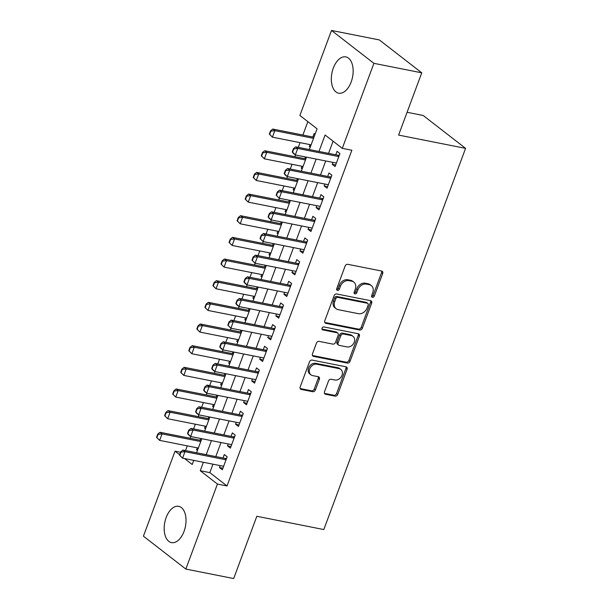 <?xml version="1.0" encoding="UTF-8"?>
<svg xmlns="http://www.w3.org/2000/svg" width="609" height="609" viewBox="0 0 609 609"><rect width="100%" height="100%" fill="white"/><g stroke="black" fill="none" stroke-linecap="round" stroke-linejoin="round"><path stroke-width="0.91" d="M372.426 297.337A1.629 1.287 127.8 0 0 374.291 296.111L382.696 273.525A2.329 1.842 127.8 0 0 382.239 271.309A2.329 1.842 127.8 0 0 381.607 271.028L347.792 264.321A2.329 1.842 127.8 0 0 345.12 266.08L336.724 288.666A1.629 1.287 127.8 0 0 339.35 289.184L340.439 286.26A7.453 5.892 127.8 0 1 348.98 280.65L351.796 281.213A7.453 5.892 127.8 0 1 353.837 282.127A7.453 5.892 127.8 0 1 355.275 289.206L354.194 292.13A1.629 1.287 127.8 0 0 356.821 292.647L357.909 289.724A7.453 5.892 127.8 0 1 366.451 284.114L369.267 284.669A7.453 5.892 127.8 0 1 371.3 285.591A7.453 5.892 127.8 0 1 372.746 292.67L371.665 295.593A1.629 1.287 127.8 0 0 372.426 297.337M371.581 296.469A1.629 1.287 127.8 0 0 373.142 295.22L381.546 272.634A2.329 1.842 127.8 0 0 381.554 271.013M336.64 289.549A1.629 1.287 127.8 0 0 338.208 288.301L339.289 285.377L340.439 286.26M354.111 293.005A1.629 1.287 127.8 0 0 355.679 291.757L356.76 288.833L357.909 289.724M166.158 517.536A18.498 10.52 101.2 0 1 178.696 506.323A18.498 10.52 101.2 0 1 184.04 531.398A18.498 10.52 101.2 0 1 171.502 542.611A18.498 10.52 101.2 0 1 166.158 517.536M333.298 68.117A18.498 10.52 101.2 0 1 345.828 56.903A18.498 10.52 101.2 0 1 351.172 81.979A18.498 10.52 101.2 0 1 338.634 93.192A18.498 10.52 101.2 0 1 333.298 68.117M324.498 391.762A2.329 1.842 127.8 0 0 324.955 393.97A2.329 1.842 127.8 0 0 325.587 394.259L335.072 396.139A2.329 1.842 127.8 0 0 337.744 394.381L347.077 369.298A2.329 1.842 127.8 0 0 346.62 367.082A2.329 1.842 127.8 0 0 345.988 366.801L312.173 360.094A2.329 1.842 127.8 0 0 309.501 361.853L300.176 386.936A2.329 1.842 127.8 0 0 300.625 389.151A2.329 1.842 127.8 0 0 301.265 389.433L312.721 391.709A2.329 1.842 127.8 0 0 315.393 389.95L319.382 379.217A2.329 1.842 127.8 0 0 318.933 377.001A2.329 1.842 127.8 0 0 318.294 376.72L312.615 375.593A6.227 4.925 127.8 0 1 310.91 374.824A6.227 4.925 127.8 0 1 310.187 367.859A6.227 4.925 127.8 0 1 316.84 364.22L339.106 368.628A6.227 4.925 127.8 0 1 340.804 369.397A6.227 4.925 127.8 0 1 341.527 376.362A6.227 4.925 127.8 0 1 334.874 380.001L331.167 379.27A2.329 1.842 127.8 0 0 328.495 381.021L324.498 391.762M309.357 149.555L317.076 128.796L299.887 115.459L331.502 30.45L379.346 39.935L421.755 72.821L398.598 135.084L465.581 148.36L323.813 529.556L256.831 516.28L233.673 578.55L185.829 569.065L143.419 536.179L175.042 451.17L179.617 454.725M421.755 72.821L373.911 63.336L342.296 148.345L325.099 135.015L318.987 151.458M212.96 464.187L209.823 472.622L227.012 485.952L351.865 150.24L342.296 148.345M227.012 485.952L217.443 484.056L185.829 569.065M359.668 330.017A2.329 1.842 127.8 0 0 362.332 328.266L371.665 303.183A2.329 1.842 127.8 0 0 371.208 300.968A2.329 1.842 127.8 0 0 370.577 300.679L336.762 293.98A2.329 1.842 127.8 0 0 334.09 295.73L324.764 320.821A2.329 1.842 127.8 0 0 325.214 323.029A2.329 1.842 127.8 0 0 325.853 323.318L359.668 330.017L358.518 329.134A2.329 1.842 127.8 0 0 361.19 327.376L370.516 302.292A2.329 1.842 127.8 0 0 370.523 300.671M359.371 336.237L350.038 361.327A2.329 1.842 127.8 0 1 347.374 363.078L313.559 356.379A2.329 1.842 127.8 0 1 312.919 356.09A2.329 1.842 127.8 0 1 312.47 353.875L316.459 343.141A2.329 1.842 127.8 0 1 319.131 341.39L332.841 344.108A2.329 1.842 127.8 0 0 335.513 342.349L338.162 335.232A2.329 1.842 127.8 0 0 337.713 333.016A2.329 1.842 127.8 0 0 337.074 332.735L322.8 329.903A1.629 1.287 127.8 0 1 323.904 326.926L358.282 333.74A2.329 1.842 127.8 0 1 358.914 334.029A2.329 1.842 127.8 0 1 359.371 336.237L358.221 335.353L348.896 360.437L350.038 361.327M197.255 447.843L196.54 449.762L197.628 449.982M200.726 438.51L200.087 440.231M205.309 426.186L204.594 428.104L205.682 428.325M208.78 416.845L208.141 418.573M213.363 404.521L212.648 406.447L213.736 406.66M216.834 395.188L216.195 396.916M221.417 382.863L220.702 384.789L221.798 385.002M224.888 373.53L224.249 375.258M229.479 361.206L228.763 363.131L229.852 363.345M232.95 351.873L232.303 353.601M237.533 339.548L236.817 341.474L237.906 341.687M241.004 330.215L240.357 331.943M245.587 317.89L244.871 319.809L245.96 320.029M249.058 308.557L248.411 310.278M253.641 296.233L252.925 298.151L254.014 298.372M257.112 286.892L256.465 288.62M261.695 274.568L260.979 276.494L262.068 276.714M265.166 265.235L264.527 266.963M269.749 252.91L269.033 254.836L270.122 255.049M273.22 243.577L272.581 245.305M277.803 231.253L277.087 233.178L278.176 233.392M281.274 221.92L280.635 223.648M285.857 209.595L285.141 211.521L286.23 211.734M289.328 200.262L288.689 201.99M293.911 187.937L293.195 189.863L294.292 190.077M297.382 178.604L296.743 180.333M301.965 166.28L301.257 168.198L302.346 168.419M305.436 156.947L304.797 158.667M332.948 162.397L332.232 164.316L335.095 166.539L339.929 153.544L337.066 151.321L335.772 154.785M324.894 184.055L324.178 185.981L327.041 188.196L331.875 175.202L329.005 172.979L327.718 176.45M316.832 205.713L316.117 207.639L318.987 209.861L323.821 196.859L320.951 194.644L319.664 198.108M308.778 227.37L308.063 229.296L310.933 231.519L315.767 218.524L312.897 216.302L311.61 219.765M300.724 249.028L300.009 250.954L302.879 253.177L307.712 240.182L304.843 237.959L303.556 241.423M292.67 270.685L291.955 272.611L294.825 274.834L299.651 261.84L296.789 259.617L295.502 263.08M284.616 292.35L283.901 294.269L286.763 296.492L291.597 283.497L288.735 281.274L287.448 284.738M276.562 314.008L275.847 315.926L278.709 318.149L283.543 305.155L280.68 302.932L279.394 306.396M268.508 335.666L267.793 337.592L270.655 339.814L275.489 326.812L272.626 324.597L271.332 328.061M260.454 357.323L259.738 359.249L262.601 361.472L267.435 348.477L264.572 346.255L263.278 349.718M252.4 378.981L251.684 380.907L254.547 383.13L259.381 370.135L256.518 367.912L255.224 371.376M244.346 400.638L243.63 402.564L246.493 404.787L251.327 391.793L248.457 389.57L247.17 393.033M236.284 422.296L235.569 424.222L238.439 426.445L243.273 413.45L240.403 411.227L239.116 414.691M228.23 443.961L227.515 445.879L230.385 448.102L235.219 435.108L232.349 432.885L231.062 436.349M333.077 141.197L328.555 153.354M325.724 160.966L320.501 175.019M317.67 182.624L312.447 196.677M309.616 204.281L304.393 218.334M301.562 225.939L296.332 239.992M293.508 247.597L288.278 261.649M285.454 269.254L280.224 283.307M277.399 290.919L272.17 304.964M269.338 312.577L264.116 326.63M261.284 334.234L256.062 348.287M253.23 355.892L248.008 369.945M245.176 377.55L239.954 391.602M237.122 399.207L231.9 413.26M229.068 420.872L223.838 434.917M221.014 442.53L215.784 456.583M220.176 465.619L219.461 467.545L222.331 469.76L227.157 456.765L224.295 454.542L223.008 458.014M307.865 121.648L302.879 135.038M300.054 142.643L298.296 147.363M295.472 154.968L294.825 156.696M292 164.301L290.242 169.02M287.418 176.625L286.77 178.353M283.946 185.958L282.188 190.678M279.364 198.283L278.716 200.011M275.892 207.616L274.134 212.335M271.302 219.94L270.662 221.668M267.831 229.281L266.08 233.993M263.248 241.606L262.608 243.326M259.777 250.938L258.026 255.651M255.194 263.263L254.554 264.991M251.723 272.596L249.972 277.316M247.14 284.921L246.5 286.649M243.669 294.254L241.918 298.973M239.086 306.578L238.446 308.306M235.614 315.911L233.864 320.631M231.032 328.236L230.392 329.964M227.56 337.569L225.802 342.288M222.978 349.893L222.331 351.621M219.506 359.226L217.748 363.946M214.924 371.551L214.277 373.279M211.452 380.891L209.694 385.604M206.87 393.216L206.223 394.944M203.398 402.549L201.64 407.269M198.808 414.874L198.169 416.602M195.337 424.207L193.586 428.926M190.754 436.531L190.115 438.259M187.283 445.864L185.532 450.584M315.051 134.254L314.137 133.546L312.851 137.01M310.027 144.622L309.311 146.541L310.217 147.249M301.257 168.198L302.163 168.906M293.195 189.863L294.109 190.564M285.141 211.521L286.055 212.221M277.087 233.178L277.993 233.879M269.033 254.836L269.939 255.544M260.979 276.494L261.885 277.202M252.925 298.151L253.831 298.859M244.871 319.809L245.777 320.517M236.817 341.474L237.723 342.174M228.763 363.131L229.669 363.832M220.702 384.789L221.615 385.489M212.648 406.447L213.561 407.155M204.594 428.104L205.507 428.812M196.54 449.762L197.445 450.47M465.581 148.36L423.171 115.474L407.071 112.284M331.502 30.45L373.911 63.336M180.538 452.259L175.042 451.17M184.565 458.562L192.231 464.5L193.761 460.381M196.593 452.776L201.815 438.724M204.647 431.119L209.869 417.066M212.701 409.454L217.923 395.408M220.755 387.796L225.985 373.743M228.809 366.138L234.039 352.086M236.863 344.481L242.093 330.428M244.917 322.823L250.147 308.771M252.979 301.166L258.201 287.113M261.033 279.508L266.255 265.455M269.087 257.843L274.309 243.798M277.141 236.185L282.363 222.133M285.195 214.528L290.417 200.475M293.249 192.87L298.471 178.818M301.303 171.213L306.533 157.16M203.391 462.292L200.254 470.727L217.443 484.056M316.155 159.071L310.933 173.116M308.101 180.728L302.879 194.781M300.047 202.386L294.825 216.439M291.993 224.043L286.763 238.096M283.939 245.701L278.709 259.754M275.885 267.359L270.655 281.411M267.831 289.016L262.601 303.069M259.769 310.681L254.547 324.734M251.715 332.339L246.493 346.392M243.661 353.996L238.439 368.049M235.607 375.654L230.385 389.707M227.553 397.312L222.331 411.364M219.499 418.969L214.269 433.022M211.445 440.634L206.215 454.679M209.823 472.622L200.254 470.727M309.311 146.541L310.4 146.761M332.232 164.316L335.666 165.001M324.178 185.981L327.612 186.658M316.117 207.639L319.558 208.316M308.063 229.296L311.503 229.974M300.009 250.954L303.449 251.639M291.955 272.611L295.395 273.296M283.901 294.269L287.341 294.954M275.847 315.926L279.287 316.611M267.793 337.592L271.233 338.269M259.738 359.249L263.172 359.927M251.684 380.907L255.118 381.584M243.63 402.564L247.064 403.249M235.569 424.222L239.01 424.907M227.515 445.879L230.956 446.564M219.461 467.545L222.902 468.222M371.3 285.591L370.158 284.7A7.453 5.892 127.8 0 0 368.125 283.786L369.267 284.669M356.76 288.833A7.453 5.892 127.8 0 1 365.301 283.223L368.125 283.786M353.837 282.127L352.687 281.236A7.453 5.892 127.8 0 0 350.655 280.323L351.796 281.213M339.289 285.377A7.453 5.892 127.8 0 1 347.83 279.759L350.655 280.323M324.757 322.443L358.518 329.134M368.163 304.995A1.629 1.287 127.8 0 0 367.402 303.252L337.721 297.367A1.629 1.287 127.8 0 0 335.856 298.593L334.706 301.676A7.453 5.892 127.8 0 0 336.153 308.755A7.453 5.892 127.8 0 0 338.185 309.669L358.473 313.688A7.453 5.892 127.8 0 0 367.014 308.078L368.163 304.995M367.844 303.449L366.702 302.559A1.629 1.287 127.8 0 0 366.253 302.361L367.402 303.252M336.153 308.755L335.003 307.865A7.453 5.892 127.8 0 1 333.557 300.785L334.706 297.702A1.629 1.287 127.8 0 1 336.579 296.476L366.253 302.361M312.463 355.496L346.224 362.188A2.329 1.842 127.8 0 0 348.896 360.437M337.713 333.016L336.564 332.133A2.329 1.842 127.8 0 0 335.924 331.844L321.963 329.073M347.077 346.924A6.227 4.925 127.8 0 0 353.73 343.286A6.227 4.925 127.8 0 0 353.007 336.32A6.227 4.925 127.8 0 0 351.302 335.551L343.461 333.998A2.329 1.842 127.8 0 0 340.789 335.749L338.14 342.875A2.329 1.842 127.8 0 0 338.596 345.09A2.329 1.842 127.8 0 0 339.228 345.372L347.077 346.924M353.007 336.32L351.857 335.43A6.227 4.925 127.8 0 0 350.16 334.661L351.302 335.551M338.596 345.09L337.447 344.199A2.329 1.842 127.8 0 1 336.998 341.984L339.647 334.866A2.329 1.842 127.8 0 1 342.311 333.108L350.16 334.661M358.221 335.353A2.329 1.842 127.8 0 0 358.229 333.732M340.804 369.397L339.655 368.506A6.227 4.925 127.8 0 0 337.957 367.745L339.106 368.628M310.91 374.824L309.768 373.934A6.227 4.925 127.8 0 1 309.045 366.976A6.227 4.925 127.8 0 1 315.698 363.329L337.957 367.745M300.168 388.557L311.572 390.818A2.329 1.842 127.8 0 0 314.244 389.067L318.241 378.326A2.329 1.842 127.8 0 0 318.241 376.705M324.498 393.376L333.93 395.249A2.329 1.842 127.8 0 0 336.602 393.498L345.927 368.407A2.329 1.842 127.8 0 0 345.935 366.785M313.939 137.231L272.763 129.062L274.826 130.669L272.406 137.162L311.115 144.835M269.665 134.376L272.406 137.162L269.323 134.109L269.665 134.376L270.876 131.133L270.533 130.866L269.323 134.109M313.528 138.334L274.826 130.669L270.876 131.133M270.533 130.866L272.763 129.062M293.797 148.908L293.454 148.642L292.244 151.892L292.586 152.159L293.797 148.908L297.748 148.444L295.685 146.845L337.789 155.188A2.375 1.88 127.8 0 0 338.406 155.204L339.365 155.067M336.381 163.075L295.327 154.937L297.748 148.444L338.802 156.582M292.586 152.159L295.327 154.937L293.264 153.339L292.244 151.892M295.685 146.845L293.454 148.642M305.885 158.888L264.709 150.727L266.772 152.326L264.352 158.82L303.061 166.493M261.611 156.041L264.352 158.82L261.269 155.775L261.611 156.041L262.822 152.79L262.471 152.524L261.269 155.775M305.474 159.992L266.772 152.326L262.822 152.79M262.471 152.524L264.709 150.727M297.831 180.546L256.655 172.385L258.718 173.984L256.298 180.477L295 188.151M253.557 177.699L256.298 180.477L253.215 177.432L253.557 177.699L254.76 174.448L254.417 174.182L253.215 177.432M297.42 181.657L258.718 173.984L254.76 174.448M254.417 174.182L256.655 172.385M289.777 202.203L248.594 194.043L250.657 195.641L248.244 202.142L286.946 209.808M245.503 199.356L248.244 202.142L245.153 199.09L245.503 199.356L246.706 196.106L246.363 195.839L245.153 199.09M289.366 203.315L250.657 195.641L246.706 196.106M246.363 195.839L248.594 194.043M281.723 223.861L240.54 215.7L242.603 217.299L240.19 223.8L278.892 231.473M237.449 221.014L240.19 223.8L237.099 220.747L237.449 221.014L238.652 217.763L238.309 217.497L237.099 220.747M281.312 224.972L242.603 217.299L238.652 217.763M238.309 217.497L240.54 215.7M285.743 170.566L285.393 170.299L284.19 173.55L284.532 173.816L285.743 170.566L289.694 170.101L287.631 168.503L329.735 176.846A2.375 1.88 127.8 0 0 330.352 176.861L331.311 176.724M328.327 184.733L287.273 176.595L289.694 170.101L330.748 178.239M284.532 173.816L287.273 176.595L285.21 174.996L284.19 173.55M287.631 168.503L285.393 170.299M277.689 192.223L277.339 191.957L276.136 195.207L276.478 195.474L277.689 192.223L281.64 191.759L279.577 190.16L321.674 198.504A2.375 1.88 127.8 0 0 322.298 198.519L323.257 198.382M320.273 206.39L279.219 198.26L281.64 191.759L322.694 199.897M276.478 195.474L279.219 198.26L276.136 195.207M279.577 190.16L277.339 191.957M269.627 213.881L269.285 213.614L268.082 216.865L268.424 217.131L269.627 213.881L273.586 213.416L271.523 211.818L313.62 220.161A2.375 1.88 127.8 0 0 314.236 220.176L315.196 220.039M312.219 228.055L271.165 219.918L273.586 213.416L314.632 221.554M268.424 217.131L271.165 219.918L269.102 218.319L268.082 216.865M271.523 211.818L269.285 213.614M261.573 235.538L261.231 235.272L260.02 238.522L260.37 238.789L261.573 235.538L265.524 235.074L263.461 233.475L305.566 241.819A2.375 1.88 127.8 0 0 306.182 241.834L307.142 241.697M304.165 249.713L263.111 241.575L265.524 235.074L306.578 243.212M260.37 238.789L263.111 241.575L260.02 238.522M263.461 233.475L261.231 235.272M273.669 245.518L232.486 237.358L234.549 238.956L232.136 245.457L270.838 253.131M229.387 242.671L232.136 245.457L229.045 242.405L229.387 242.671L230.598 239.421L230.255 239.154L229.045 242.405M273.258 246.63L234.549 238.956L230.598 239.421M230.255 239.154L232.486 237.358M253.519 257.204L253.177 256.937L251.966 260.18L252.316 260.446L253.519 257.204L257.47 256.739L255.407 255.133L297.512 263.484A2.375 1.88 127.8 0 0 298.128 263.491L299.088 263.354M296.111 271.37L255.057 263.233L257.47 256.739L298.524 264.869M252.316 260.446L255.057 263.233L251.966 260.18M255.407 255.133L253.177 256.937M265.615 267.184L224.432 259.015L226.495 260.622L224.082 267.115L262.784 274.788M221.333 264.329L224.082 267.115L220.991 264.062L221.333 264.329L222.544 261.086L222.201 260.819L220.991 264.062M265.204 268.287L226.495 260.622L222.544 261.086M222.201 260.819L224.432 259.015M245.465 278.861L245.123 278.595L243.912 281.838L244.255 282.104L245.465 278.861L249.416 278.397L247.353 276.798L289.458 285.141A2.375 1.88 127.8 0 0 290.074 285.149L291.033 285.012M288.057 293.028L247.003 284.89L249.416 278.397L290.47 286.534M244.255 282.104L247.003 284.89L244.94 283.292L243.912 281.838M247.353 276.798L245.123 278.595M257.561 288.841L216.378 280.68L218.441 282.279L216.028 288.773L254.729 296.446M213.279 285.994L216.028 288.773L212.937 285.72L213.279 285.994L214.49 282.743L214.147 282.477L212.937 285.72M257.143 289.945L218.441 282.279L214.49 282.743M214.147 282.477L216.378 280.68M237.411 300.519L237.068 300.252L235.858 303.503L236.201 303.769L237.411 300.519L241.362 300.054L239.299 298.456L281.404 306.799A2.375 1.88 127.8 0 0 282.02 306.814L282.979 306.677M280.003 314.686L238.949 306.548L241.362 300.054L282.416 308.192M236.201 303.769L238.949 306.548L236.886 304.949L235.858 303.503M239.299 298.456L237.068 300.252M249.5 310.499L208.324 302.338L210.387 303.937L207.973 310.43L246.675 318.104M205.225 307.652L207.973 310.43L204.883 307.385L205.225 307.652L206.436 304.401L206.093 304.135L204.883 307.385M249.089 311.61L210.387 303.937L206.436 304.401M206.093 304.135L208.324 302.338M229.357 322.176L229.014 321.91L227.804 325.16L228.147 325.427L229.357 322.176L233.308 321.712L231.245 320.113L273.35 328.457A2.375 1.88 127.8 0 0 273.966 328.472L274.925 328.335M271.941 336.343L230.895 328.213L233.308 321.712L274.362 329.85M228.147 325.427L230.895 328.213L227.804 325.16M231.245 320.113L229.014 321.91M241.446 332.156L200.27 323.996L202.333 325.594L199.912 332.095L238.621 339.761M197.171 329.309L199.912 332.095L196.829 329.043L197.171 329.309L198.382 326.059L198.039 325.792L196.829 329.043M241.035 333.268L202.333 325.594L198.382 326.059M198.039 325.792L200.27 323.996M221.303 343.834L220.96 343.567L219.75 346.818L220.093 347.084L221.303 343.834L225.254 343.369L223.191 341.771L265.296 350.114A2.375 1.88 127.8 0 0 265.912 350.129L266.871 349.992M263.887 358.008L222.833 349.87L225.254 343.369L266.308 351.507M220.093 347.084L222.833 349.87L220.77 348.272L219.75 346.818M223.191 341.771L220.96 343.567M233.392 353.814L192.216 345.653L194.279 347.252L191.858 353.753L230.567 361.419M189.117 350.967L191.858 353.753L188.775 350.7L189.117 350.967L190.328 347.716L189.978 347.45L188.775 350.7M232.981 354.925L194.279 347.252L190.328 347.716M189.978 347.45L192.216 345.653M213.249 365.491L212.906 365.225L211.696 368.475L212.039 368.742L213.249 365.491L217.2 365.027L215.137 363.428L257.242 371.772A2.375 1.88 127.8 0 0 257.858 371.787L258.817 371.65M255.833 379.666L214.779 371.528L217.2 365.027L258.254 373.165M212.039 368.742L214.779 371.528L212.716 369.929L211.696 368.475M215.137 363.428L212.906 365.225M225.338 375.471L184.162 367.311L186.225 368.909L183.804 375.41L222.513 383.084M181.063 372.624L183.804 375.41L180.721 372.358L181.063 372.624L182.274 369.374L181.924 369.107L180.721 372.358M224.927 376.583L186.225 368.909L182.274 369.374M181.924 369.107L184.162 367.311M205.195 387.149L204.845 386.882L203.642 390.133L203.985 390.399L205.195 387.149L209.146 386.685L207.083 385.086L249.188 393.429A2.375 1.88 127.8 0 0 249.804 393.444L250.763 393.307M247.779 401.323L206.725 393.186L209.146 386.685L250.2 394.822M203.985 390.399L206.725 393.186L204.662 391.587L203.642 390.133M207.083 385.086L204.845 386.882M217.284 397.129L176.108 388.968L178.171 390.567L175.75 397.068L214.452 404.741M173.009 394.282L175.75 397.068L172.667 394.015L173.009 394.282L174.212 391.039L173.869 390.765L172.667 394.015M216.873 398.24L178.171 390.567L174.212 391.039M173.869 390.765L176.108 388.968M197.141 408.814L196.791 408.548L195.588 411.791L195.931 412.057L197.141 408.814L201.092 408.35L199.029 406.743L241.126 415.094A2.375 1.88 127.8 0 0 241.75 415.102L242.709 414.965M239.725 422.981L198.671 414.843L201.092 408.35L242.146 416.48M195.931 412.057L198.671 414.843L196.608 413.245L195.588 411.791M199.029 406.743L196.791 408.548M209.23 418.794L168.046 410.626L170.109 412.232L167.696 418.726L206.398 426.399M164.955 415.939L167.696 418.726L164.605 415.673L164.955 415.939L166.158 412.696L165.815 412.43L164.605 415.673M208.818 419.898L170.109 412.232L166.158 412.696M165.815 412.43L168.046 410.626M201.176 440.452L159.992 432.291L162.055 433.89L159.642 440.383L198.344 448.057M156.901 437.605L159.642 440.383L156.551 437.338L156.901 437.605L158.104 434.354L157.761 434.088L156.551 437.338M200.764 441.555L162.055 433.89L158.104 434.354M157.761 434.088L159.992 432.291M189.079 430.472L188.737 430.205L187.534 433.456L187.876 433.722L189.079 430.472L193.038 430.007L190.975 428.409L233.072 436.752A2.375 1.88 127.8 0 0 233.689 436.767L234.648 436.63M231.671 444.639L190.617 436.501L193.038 430.007L234.084 438.145M187.876 433.722L190.617 436.501L188.554 434.902L187.534 433.456M190.975 428.409L188.737 430.205M181.025 452.129L180.683 451.863L179.472 455.113L179.822 455.38L181.025 452.129L184.976 451.665L182.913 450.066L225.018 458.41A2.375 1.88 127.8 0 0 225.634 458.425L226.594 458.288M223.617 466.296L182.563 458.158L184.976 451.665L226.03 459.803M179.822 455.38L182.563 458.158L179.472 455.113M182.913 450.066L180.683 451.863M373.142 295.22L374.291 296.111M338.208 288.301L339.35 289.184M355.679 291.757L356.821 292.647M365.301 283.223L366.451 284.114M347.83 279.759L348.98 280.65M381.546 272.634L382.696 273.525M324.78 322.488L325.853 323.318M370.516 302.292L371.665 303.183M361.19 327.376L362.332 328.266M336.579 296.476L337.721 297.367M334.706 297.702L335.856 298.593M333.557 300.785L334.706 301.676M346.224 362.188L347.374 363.078M312.486 355.542L313.559 356.379M335.924 331.844L337.074 332.735M322.047 329.324L322.8 329.903M342.311 333.108L343.461 333.998M339.647 334.866L340.789 335.749M336.998 341.984L338.14 342.875M315.698 363.329L316.84 364.22M318.241 378.326L319.382 379.217M314.244 389.067L315.393 389.95M311.572 390.818L312.721 391.709M300.191 388.603L301.265 389.433M345.927 368.407L347.077 369.298M336.602 393.498L337.744 394.381M333.93 395.249L335.072 396.139M324.521 393.429L325.587 394.259M339.106 155.744L338.406 155.204M338.977 156.11L337.789 155.188M331.052 177.402L330.352 176.861M330.923 177.767L329.735 176.846M322.998 199.067L322.298 198.519M322.869 199.425L321.674 198.504M314.944 220.724L314.236 220.176M314.807 221.082L313.62 220.161M306.89 242.382L306.182 241.834M306.753 242.74L305.566 241.819M298.836 264.04L298.128 263.491M298.699 264.405L297.512 263.484M290.782 285.697L290.074 285.149M290.645 286.063L289.458 285.141M282.728 307.355L282.02 306.814M282.591 307.72L281.404 306.799M274.674 329.02L273.966 328.472M274.537 329.378L273.35 328.457M266.613 350.677L265.912 350.129M266.483 351.035L265.296 350.114M258.559 372.335L257.858 371.787M258.429 372.693L257.242 371.772M250.505 393.993L249.804 393.444M250.375 394.358L249.188 393.429M242.451 415.65L241.75 415.102M242.313 416.016L241.126 415.094M234.396 437.308L233.689 436.767M234.259 437.673L233.072 436.752M226.342 458.965L225.634 458.425M226.205 459.331L225.018 458.41"/></g></svg>
